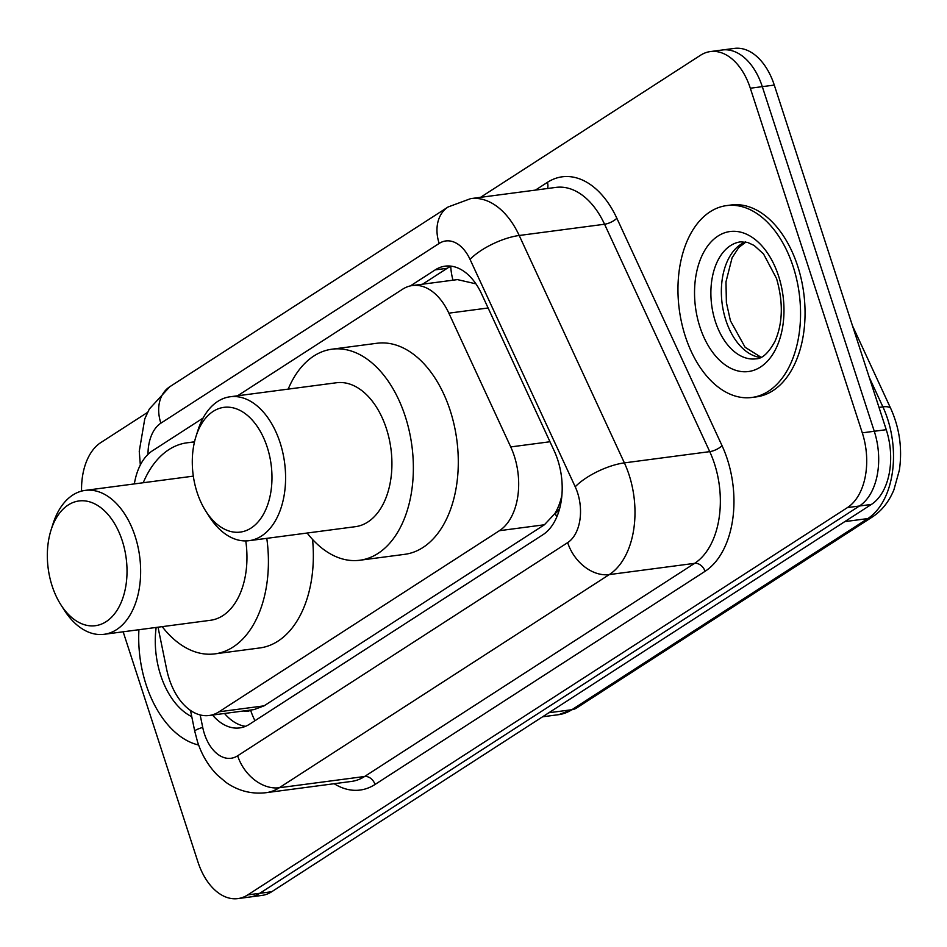<?xml version="1.0" encoding="UTF-8"?>
<svg xmlns="http://www.w3.org/2000/svg" width="947" height="947" viewBox="0 0 947 947"><rect width="100%" height="100%" fill="white"/><g stroke="black" fill="none" stroke-linecap="round" stroke-linejoin="round"><path stroke-width="1.42" d="M158.031 627.198L166.625 669.174A58.063 36.306 -97.5 0 0 169.17 678.833A58.063 36.306 -97.5 0 0 209.121 715.506A58.063 36.306 -97.5 0 0 219.029 711.789L499.4 530.699A58.063 36.306 -97.5 0 0 510.729 446.925L448.854 313.161A58.063 36.306 -97.5 0 0 412.442 285.532A58.063 36.306 -97.5 0 0 402.534 289.249L237.579 395.787M561.76 496.867A19.354 12.098 -97.5 0 0 561.713 495.956A58.063 36.306 82.5 0 1 554.776 513.688L555.344 513.321A19.354 12.098 -97.5 0 0 559.926 507.497M475.939 283.84L457.413 279.602L412.442 285.532M209.121 715.506L254.056 709.587L264.047 705.858L544.418 524.768L554.776 513.688M561.713 495.956L561.926 494.973M203.072 418.077L152.597 450.677A58.063 36.306 -97.5 0 0 134.356 483.905M212.53 715.056A58.063 36.306 -97.5 0 0 239.662 727.912A58.063 36.306 -97.5 0 0 249.57 724.195L542.915 534.735A58.063 36.306 -97.5 0 0 554.244 450.961L481.538 293.783A58.063 36.306 -97.5 0 0 445.137 266.154A58.063 36.306 -97.5 0 0 435.218 269.871L410.418 285.887M245.545 726.325A58.063 36.306 82.5 0 1 224.51 713.47M81.56 491.114A58.063 36.306 82.5 0 1 100.82 442.569L147.566 412.383M480.508 197.343L700.472 55.281A58.063 36.306 82.5 0 1 710.38 51.564A58.063 36.306 82.5 0 1 750.32 88.225L862.291 432.85A58.063 36.306 82.5 0 1 847.435 507.592L247.783 894.879A58.063 36.306 82.5 0 1 237.875 898.596A58.063 36.306 82.5 0 1 197.935 861.924L123.157 631.791M710.38 51.564L734.339 48.404A58.063 36.306 82.5 0 1 774.279 85.076L886.25 429.689A58.063 36.306 82.5 0 1 871.394 504.431L271.753 891.719L259.762 893.305A58.063 36.306 82.5 0 1 249.854 897.022A58.063 36.306 82.5 0 0 259.762 893.305L859.414 506.006L259.762 893.305L247.783 894.879M886.25 429.689L874.27 431.264A58.063 36.306 82.5 0 1 859.414 506.006A58.063 36.306 82.5 0 0 874.27 431.264L762.299 86.651L874.27 431.264L862.291 432.85M722.36 49.978A58.063 36.306 82.5 0 1 762.299 86.651A58.063 36.306 82.5 0 0 722.36 49.978M422.587 284.195L447.197 268.297A58.063 36.306 82.5 0 1 451.222 266.166M271.753 891.719A58.063 36.306 82.5 0 1 261.834 895.436L237.875 898.596M198.645 745.029A96.772 60.501 82.5 0 1 146.087 684.645A96.772 60.501 82.5 0 1 138.925 629.719M122.234 540.69A62.904 39.324 82.5 0 1 112.006 616.769A62.904 39.324 82.5 0 1 60.857 604.766A62.904 39.324 82.5 0 1 52.132 585.968A62.904 39.324 82.5 0 1 51.02 530.131A62.904 39.324 82.5 0 1 85.952 501.034A62.904 39.324 82.5 0 1 122.234 540.69M51.02 530.131L52.949 524.034A72.576 45.373 82.5 0 1 85.183 490.392A72.576 45.373 82.5 0 1 135.113 536.227A72.576 45.373 82.5 0 1 104.146 634.301A72.576 45.373 82.5 0 1 64.301 610.152L60.857 604.766M104.146 634.301L210.471 620.285A72.576 45.373 -97.5 0 0 245.77 540.926M266.794 538.346A106.443 66.55 82.5 0 1 214.898 653.868A106.443 66.55 82.5 0 1 162.197 626.654M312.557 539.435A106.443 66.55 82.5 0 1 259.821 647.949L214.898 653.868M193.33 476.199A72.576 45.373 -97.5 0 0 191.507 476.377L85.183 490.392M143.234 482.733A106.443 66.55 82.5 0 1 187.08 442.794A106.443 66.55 82.5 0 1 194.36 442.474M267.184 447.079A62.904 39.324 82.5 0 1 256.957 523.158A62.904 39.324 82.5 0 1 205.807 511.155A62.904 39.324 82.5 0 1 197.083 492.345A62.904 39.324 82.5 0 1 195.97 436.508A62.904 39.324 82.5 0 1 230.89 407.423A62.904 39.324 82.5 0 1 267.184 447.079M195.97 436.508L197.899 430.412A72.576 45.373 82.5 0 1 230.133 396.769A72.576 45.373 82.5 0 1 280.063 442.604A72.576 45.373 82.5 0 1 249.097 540.678A72.576 45.373 82.5 0 1 209.251 516.541L205.807 511.155M249.097 540.678L355.421 526.674A72.576 45.373 -97.5 0 0 386.388 428.589A72.576 45.373 -97.5 0 0 336.457 382.754L230.133 396.769M288.184 389.122A106.443 66.55 82.5 0 1 332.03 349.183A106.443 66.55 82.5 0 1 405.257 416.408A106.443 66.55 82.5 0 1 359.848 560.245A106.443 66.55 82.5 0 1 307.148 533.031M332.03 349.183L376.953 343.264A106.443 66.55 82.5 0 1 450.18 410.477A106.443 66.55 82.5 0 1 404.771 554.326L359.848 560.245M793.184 266.699A96.772 60.501 82.5 0 1 751.906 397.468A96.772 60.501 82.5 0 1 685.332 336.363A96.772 60.501 82.5 0 1 726.621 205.594A96.772 60.501 82.5 0 1 793.184 266.699M726.621 205.594L731.108 205.002A96.772 60.501 82.5 0 1 797.682 266.107A96.772 60.501 82.5 0 1 756.393 396.876L751.906 397.468M243.557 710.96A19.354 12.098 -97.5 0 0 250.6 710.143A58.063 43.444 57.1 0 0 254.968 720.714M450.748 266.367A58.063 43.444 57.1 0 0 452.986 280.182M555.344 513.321A58.063 43.444 57.1 0 0 556.706 517.157M264.047 705.858L219.029 711.789M488.107 307.988L448.854 313.161M549.982 441.752L510.729 446.925M544.418 524.768L499.4 530.699M200.16 714.938L202.717 727.379A38.709 24.208 -97.5 0 0 204.41 733.818A38.709 24.208 -97.5 0 0 237.65 755.789L567.667 542.631A38.709 24.208 -97.5 0 0 577.575 492.807A38.709 24.208 -97.5 0 0 575.22 486.782L470.043 259.383A38.709 24.208 -97.5 0 0 439.159 243.438L160.86 423.179A38.709 24.208 -97.5 0 0 148.004 454.347M470.043 259.383A38.709 13.483 155.2 0 1 519.205 235.483L624.381 462.882A77.417 48.404 82.5 0 1 629.092 474.932A77.417 48.404 82.5 0 1 609.276 574.592L279.258 787.738A77.417 48.404 82.5 0 1 266.048 792.698L351.408 781.441A77.417 48.404 -97.5 0 0 364.619 776.493L694.636 563.335A77.417 48.404 -97.5 0 0 714.452 463.687A77.417 48.404 -97.5 0 0 709.741 451.636L604.565 224.238A77.417 48.404 -97.5 0 0 556.019 187.388L470.659 198.633A77.417 48.404 82.5 0 1 519.205 235.483L604.565 224.238A9.671 3.374 -24.8 0 0 616.852 218.26L722.028 445.658A87.088 54.453 82.5 0 1 705.042 571.325L375.024 784.471A9.671 7.245 57.1 0 0 364.619 776.493L279.258 787.738A38.709 28.966 -122.9 0 1 237.65 755.789M722.028 445.658A9.671 3.374 -24.8 0 1 709.741 451.636L624.381 462.882A38.709 13.483 155.2 0 0 575.22 486.782M375.024 784.471A87.088 54.453 82.5 0 1 334.161 783.714M535.422 190.098L547.378 182.38A87.088 54.453 82.5 0 1 616.852 218.26M847.435 507.592L871.394 504.431M750.32 88.225L774.279 85.076M567.667 542.631A38.709 28.966 -122.9 0 0 609.276 574.592L694.636 563.335A9.671 7.245 57.1 0 1 705.042 571.325M547.449 188.524A9.671 7.245 57.1 0 0 547.378 182.38M439.159 243.438A38.709 28.966 -122.9 0 1 448.109 206.979L169.809 386.719L149.306 409.045L144.773 418.846L139.256 451.281L140.334 464.977M160.86 423.179A38.709 28.966 -122.9 0 1 169.809 386.719M202.717 727.379A38.709 3.421 168.4 0 0 194.739 731.202L190.489 710.428M447.197 268.297L435.218 269.871M852.478 325.756L890.855 408.737A19.354 6.736 155.2 0 0 882.9 406.879L869.251 377.356M890.855 408.737C899.603 428.34 902.444 448.819 899.366 470.15L893.897 489.859C888.949 501.721 881.811 510.729 872.471 516.896A19.354 14.477 -122.9 0 1 867.795 518.577A77.417 48.404 -97.5 0 0 882.9 406.879L879.005 407.399M548.846 712.748L571.858 709.717A19.354 14.477 57.1 0 0 576.522 708.025L558.647 714.677A77.417 48.404 -97.5 0 0 571.858 709.717L867.795 518.577L844.783 521.619M191.768 716.678A70.599 44.142 82.5 0 1 160.67 675.223A70.599 44.142 82.5 0 1 156.16 627.447M755.955 358.83A58.986 36.886 82.5 0 1 715.376 321.578A58.986 36.886 82.5 0 1 740.542 241.864L747.763 242.491L754.167 245.474L763.542 253.962L776.54 278.525C783.358 302.2 782.861 323.093 775.037 341.192C768.633 352.959 762.264 358.842 755.955 358.83M778.6 276.122A70.599 44.142 82.5 0 1 760.536 367.01A70.599 44.142 82.5 0 1 699.916 326.94A70.599 44.142 82.5 0 1 717.98 236.052A70.599 44.142 82.5 0 1 778.6 276.122M760.63 357.481A58.986 36.886 82.5 0 1 725.852 320.193A58.986 36.886 82.5 0 1 745.407 241.947M194.739 731.202L197.544 741.832C201.687 754.688 208.233 765.721 217.194 774.93L226.096 782.459C238.265 790.934 251.582 794.344 266.048 792.698M470.659 198.633L448.109 206.979M872.471 516.896L576.522 708.025M558.647 714.677L542.595 716.796M187.08 442.794L194.514 441.823M745.893 242.041L738.755 247.546L732.09 257.785L725.982 281.839L726.385 302.555L730.433 320.784L745.111 347.277L761.08 357.279"/></g></svg>
